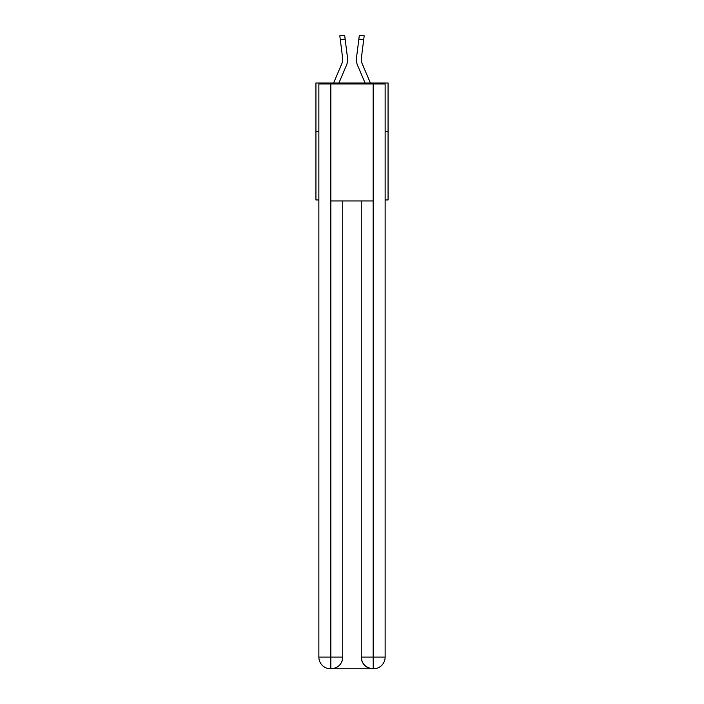 <?xml version="1.0" encoding="UTF-8"?>
<svg xmlns="http://www.w3.org/2000/svg" width="704" height="704" viewBox="0 0 704 704"><rect width="100%" height="100%" fill="white"/><g stroke="black" fill="none" stroke-linecap="round" stroke-linejoin="round"><path stroke-width="1.06" d="M318.859 131.736L315.938 131.736L315.938 83.002L388.062 83.002L388.062 199.962L385.141 199.962M315.938 131.736L315.938 199.962L318.859 199.962M388.062 131.736L385.141 131.736M338.906 83.002L346.447 65.296A14.617 14.617 0 0 0 347.494 57.737L345.136 39.072L340.305 39.679L339.812 35.807L344.652 35.2L345.136 39.072M347.424 57.147L347.494 57.737M365.094 83.002L357.553 65.296A14.617 14.617 0 0 1 356.506 57.737L359.348 35.2L364.188 35.807L363.695 39.679L358.864 39.072M370.392 83.002L362.041 63.386A9.75 9.75 0 0 1 361.337 58.344L363.695 39.679M330.554 668.8A11.695 11.695 0 0 1 318.859 657.105L342.742 657.105L342.742 200.939L342.742 657.105A11.695 11.695 0 0 1 331.047 668.8L330.554 668.8A11.695 11.695 0 0 1 318.859 657.105L318.859 83.978L330.845 83.978L330.845 200.939L373.155 200.939L373.155 83.978L330.845 83.978M373.155 83.978L385.141 83.978L385.141 657.105A11.695 11.695 0 0 1 373.446 668.8L372.953 668.8A11.695 11.695 0 0 1 361.258 657.105L361.258 200.939L361.258 657.105C361.856 663.995 365.754 667.894 372.953 668.8L331.047 668.8C338.272 668.043 342.179 664.145 342.742 657.105M361.258 657.105L373.155 657.105L373.243 668.8M330.845 200.939L330.845 668.8M362.041 63.386A9.75 9.75 0 0 1 361.258 59.585A9.75 9.75 0 0 0 362.041 63.386A9.75 9.75 0 0 1 361.258 59.585A9.75 9.75 0 0 0 362.041 63.386A9.75 9.75 0 0 1 361.258 59.585A9.75 9.75 0 0 0 362.041 63.386A9.75 9.75 0 0 1 361.258 59.585A9.75 9.75 0 0 0 362.041 63.386A9.75 9.75 0 0 1 361.258 59.585A9.75 9.75 0 0 0 362.041 63.386A9.75 9.75 0 0 1 361.258 59.585A9.75 9.75 0 0 0 362.041 63.386A9.75 9.75 0 0 1 361.258 59.585A9.75 9.75 0 0 0 362.041 63.386A9.75 9.75 0 0 1 361.258 59.585A9.75 9.75 0 0 0 362.041 63.386A9.75 9.75 0 0 1 361.258 59.585A9.75 9.75 0 0 0 362.041 63.386A9.75 9.75 0 0 1 361.258 59.585A9.75 9.75 0 0 0 362.041 63.386A9.75 9.75 0 0 1 361.258 59.585A9.75 9.75 0 0 0 362.041 63.386A9.75 9.75 0 0 1 361.258 59.585A9.75 9.75 0 0 0 362.041 63.386A9.75 9.75 0 0 1 361.258 59.585A9.75 9.75 0 0 0 362.041 63.386A9.75 9.75 0 0 1 361.258 59.585M333.608 83.002L341.959 63.386A9.75 9.75 0 0 0 342.663 58.344L340.305 39.679M342.725 60.042L342.663 58.344L342.725 60.042M356.4 60.28L356.382 59.558M356.506 57.737L356.576 57.147M373.155 200.939L373.155 657.105L385.141 657.105M339.812 35.807L344.652 35.2M359.348 35.2L364.188 35.807"/></g></svg>
